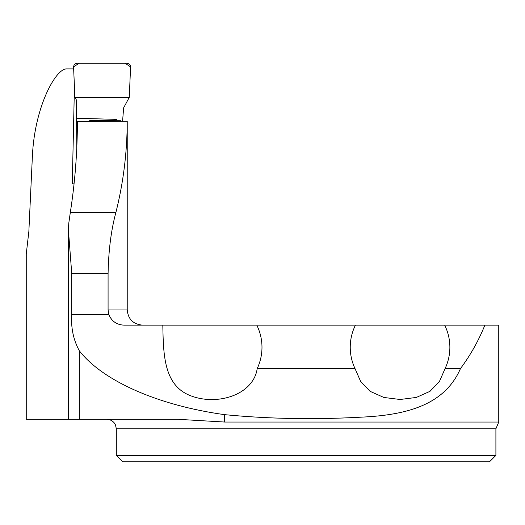 <?xml version="1.0" encoding="UTF-8"?>
<svg xmlns="http://www.w3.org/2000/svg" width="525" height="525" viewBox="0 0 525 525"><rect width="100%" height="100%" fill="white"/><g stroke="black" fill="none" stroke-linecap="round" stroke-linejoin="round"><path stroke-width="0.79" d="M162.96 325.146L256.797 325.146C260.223 332.128 261.955 339.511 261.988 347.288C261.962 354.749 260.361 361.85 257.197 368.602C253.49 394.642 217.442 406.429 190.017 395.509C163.688 384.963 163.393 354.355 162.816 325.146L124.169 325.146C116.858 324.877 111.766 321.398 108.898 314.705L108.078 309.96L108.078 273.617C108.537 250.491 111.129 230.153 115.854 212.618C123.362 182.805 127.148 152.342 127.227 121.222L77.405 121.511L77.385 126.131M495.902 455.392L489.497 461.797L122.719 461.797L116.314 455.392L495.902 455.392L495.902 428.82L498.75 422.041L224.602 422.041L178.369 419.331L26.25 419.331L26.25 254.139L28.855 231.459L32.438 155.19C34.88 105.971 55.972 68.427 66.583 68.919L73.657 68.919M74.163 182.91L72.286 183.448L74.432 86.704M108.078 273.617L71.741 273.617L68.388 229.766L68.795 223.105L70.291 212.618C74.977 182.51 77.352 152.138 77.405 121.511M71.741 273.617L71.741 314.705C70.862 327.882 73.402 339.924 79.354 350.838C103.018 381.163 158.347 405.471 224.602 414.658C268.373 418.878 313.346 419.738 359.513 417.244C403.495 415.387 443.979 406.54 460.464 368.602L445.082 368.602L439.464 381.413L430.001 391.322L416.345 397.432L400.102 399.492L383.827 397.451L370.118 391.335L360.642 381.413L355.025 368.602L257.197 368.602M256.797 325.146L355.425 325.146C351.993 332.128 350.26 339.511 350.234 347.288C350.26 354.749 351.855 361.85 355.025 368.602M445.082 368.602C448.252 361.85 449.846 354.749 449.873 347.288C449.84 339.511 448.114 332.128 444.682 325.146L355.425 325.146M444.682 325.146L498.75 325.146L498.75 422.041M460.464 368.602C470.472 355.169 478.61 340.686 484.87 325.146M76.762 148.568L76.532 100.209L74.904 97.394L73.579 67.161C73.71 64.778 74.957 63.459 77.319 63.203L126.847 63.203C129.209 63.453 130.449 64.765 130.581 67.134L129.262 97.394L123.638 107.842L122.574 121.268M129.262 97.394L130.587 66.865L125.002 63.203L79.17 63.203L73.579 66.865L74.904 97.394L129.262 97.394L74.904 97.394M108.078 309.96L127.227 309.96L127.227 121.275M108.898 314.705L71.741 314.705M70.291 212.618L115.854 212.618M495.902 428.82L116.314 428.82L116.314 455.392M224.602 422.041L224.602 414.658M79.354 419.331L79.354 350.838M127.227 309.96C128.126 319.18 133.186 324.24 142.413 325.146M68.407 231.577L68.407 419.331M116.314 428.82L115.507 424.981L114.417 423.124C112.481 420.669 109.948 419.403 106.824 419.331M89.703 120.527L120.527 120.297M77.477 118.322L116.734 119.365"/></g></svg>
